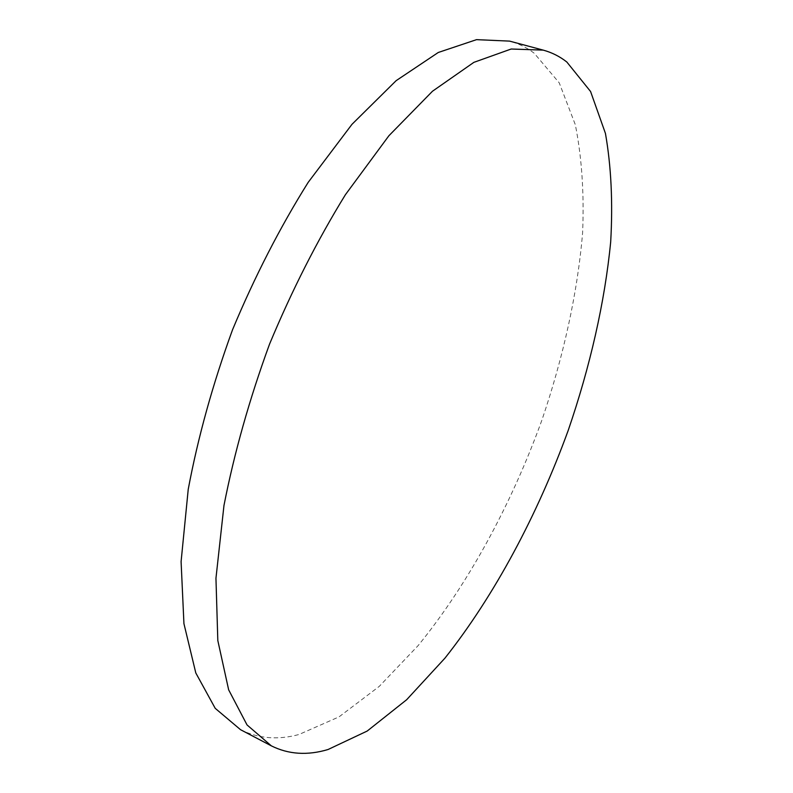 <?xml version="1.0" encoding="UTF-8"?>
<svg xmlns="http://www.w3.org/2000/svg" width="793" height="793" viewBox="0 0 793 793"><rect width="100%" height="100%" fill="white"/><g stroke="black" fill="none" stroke-linecap="round" stroke-linejoin="round"><path stroke-width="0.59" stroke-dasharray="3.96 2.97" d="M240.517 729.679C258.379 738.61 277.857 740.216 298.971 734.506L339.047 716.862L379.262 686.371L418.159 645.561C468.405 583.846 511.366 504.308 541.797 420.419C563.367 357.128 577.532 293.142 582.597 232.855C584.253 193.542 581.834 157.5 575.321 124.719L559.234 82.839L534.195 53.21C526.82 47.61 518.622 43.575 509.602 41.117"/><path stroke-width="1.19" d="M566.826 62.013C559.779 56.462 551.898 52.497 543.205 50.118L511.178 49.017L473.857 62.36L432.482 91.235L388.897 135.742L345.421 194.691C317.279 240.408 291.983 290.228 269.531 344.152C249.468 399.018 234.292 452.793 223.973 505.468L215.954 578.285L217.817 640.556L228.652 689.821L247.039 724.941L271.325 745.846C288.553 754.43 307.456 755.66 328.044 749.514L367.199 731.047L406.66 699.723L444.972 658.121C494.594 595.394 537.406 515.014 568.185 430.49C590.051 366.743 604.801 302.391 610.689 241.845C612.939 202.384 611.195 166.233 605.436 133.393L590.577 91.512L566.826 62.013M543.205 50.118L509.602 41.117L476.534 39.65L438.281 52.477L396.133 80.668L351.973 124.332L308.209 182.321C280.008 227.343 254.781 276.47 232.557 329.71C212.802 383.911 198.022 437.121 188.228 489.331L181.091 561.632L183.936 623.665L195.802 672.96L215.22 708.337L240.517 729.679L271.325 745.846"/></g></svg>
